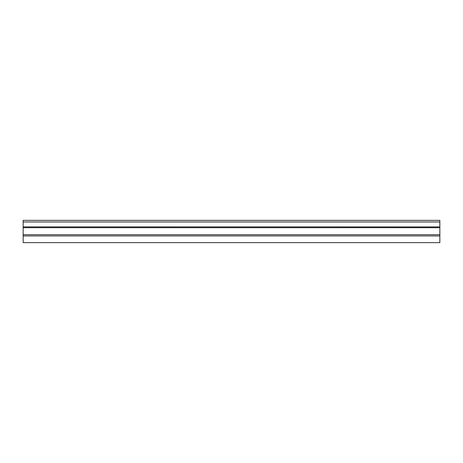 <?xml version="1.0" encoding="UTF-8"?>
<svg xmlns="http://www.w3.org/2000/svg" width="463" height="463" viewBox="0 0 463 463"><rect width="100%" height="100%" fill="white"/><g stroke="black" fill="none" stroke-linecap="round" stroke-linejoin="round"><path stroke-width="0.69" d="M23.15 235.945L439.85 235.945L439.85 242.647L23.15 242.647L23.15 226.905M439.85 226.905L23.15 226.882L23.15 220.353L439.85 220.353L439.85 235.945M23.15 234.695L439.85 234.695M23.15 227.692L439.85 227.692M23.15 221.974L439.85 221.974"/></g></svg>

